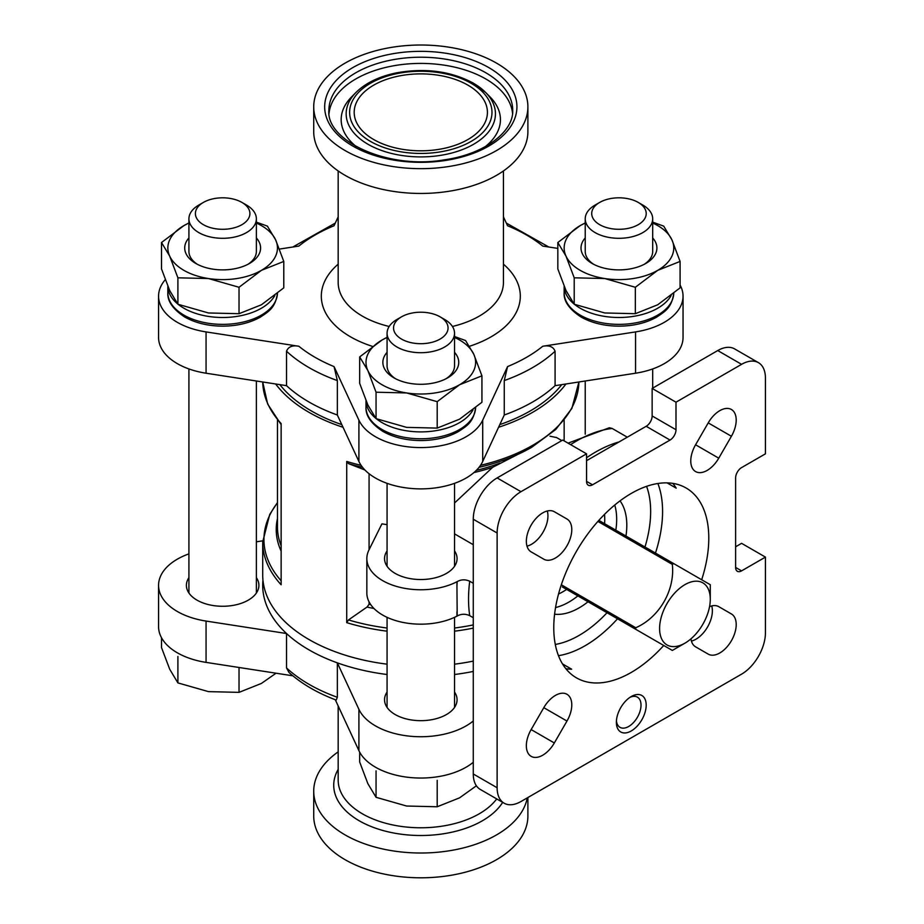 <?xml version="1.0" encoding="UTF-8"?>
<svg xmlns="http://www.w3.org/2000/svg" width="924" height="924" viewBox="0 0 924 924"><rect width="100%" height="100%" fill="white"/><g stroke="black" fill="none" stroke-linecap="round" stroke-linejoin="round"><path stroke-width="1.39" d="M373.7 139.536A66.609 38.462 0 0 0 467.914 139.536A66.609 38.462 0 0 0 487.422 112.347A66.609 38.462 0 0 0 420.801 73.885A66.609 38.462 0 0 0 354.192 112.347A66.609 38.462 0 0 0 373.7 139.536M481.935 375.837L481.935 402.263L459.563 419.184L437.191 428.101L406.618 427.373L376.056 418.641L367.868 404.989L359.679 383.356L359.679 356.918L367.868 370.57L376.056 392.215L406.618 392.943L437.191 401.674L459.563 384.754L481.935 375.837L473.746 354.192L465.557 340.54L454.539 336.544M177.905 277.812L208.466 278.54L239.027 287.272L261.411 270.351L283.784 261.434L283.784 287.861L261.411 304.781L239.027 313.698L208.466 312.97L177.905 304.239L169.716 290.586L161.515 268.942L161.515 242.515L169.716 256.167L177.905 277.812L177.905 304.239M574.208 277.812L604.77 278.54L635.342 287.272L657.715 270.351L680.087 261.434L680.087 287.861L657.715 304.781L635.342 313.698L604.77 312.97L574.208 304.239L566.019 290.586L557.83 268.942L557.83 242.515L566.019 256.167L574.208 277.812L574.208 304.239M735.62 567.428L741.579 570.87A8.431 4.863 120 0 1 737.364 571.286A8.431 4.863 120 0 1 735.62 567.428L735.62 477.927A8.431 4.863 120 0 1 741.579 467.602L765.43 453.834L765.43 378.101A33.726 19.473 120 0 0 758.442 362.658A33.726 19.473 120 0 0 741.579 364.333L675.998 402.194L652.148 388.427L717.729 350.566L741.579 364.333M504.111 803.187L480.261 789.419A33.726 19.473 120 0 1 473.273 773.977L473.273 519.23A33.726 19.473 120 0 1 497.124 477.927L562.716 440.067L586.555 453.834L520.974 491.695A33.726 19.473 120 0 0 497.124 533.009L497.124 787.745A33.726 19.473 120 0 0 504.111 803.187A33.726 19.473 120 0 0 520.974 801.512L741.579 674.15A33.726 19.473 120 0 0 765.43 632.836L765.43 557.103L741.579 543.335L735.62 546.777M565.858 668.699A109.621 63.282 120 0 0 571.656 669.207L562.52 663.929M691.418 641.083A23.192 13.386 120 0 0 707.565 626.969A23.192 13.386 120 0 0 711.723 605.925M526.992 546.153A23.192 13.386 120 0 0 543.139 532.028A23.192 13.386 120 0 0 547.297 510.984M387.075 674.508A158.096 91.28 180 0 1 337.341 662.855A158.096 91.28 180 0 1 286.532 633.518L286.532 667.936L289.004 672.476C301.547 683.76 317.279 692.954 336.197 700.069L337.341 697.285A158.096 91.28 180 0 1 286.532 667.936M473.273 720.974A64.079 36.995 0 0 1 409.655 736.174A64.079 36.995 0 0 1 358.905 709.309L337.341 662.855L337.341 697.285M337.341 380.584L337.341 415.003L358.905 461.457L358.905 420.154L334.049 366.585L337.341 380.584A158.096 91.28 180 0 1 286.532 351.236C288.323 346.708 292.434 345.045 298.845 346.257L206.064 331.912A64.079 36.995 0 0 1 158.57 296.165A64.079 36.995 0 0 1 165.246 279.718M286.532 351.236L286.532 385.666A158.096 91.28 180 0 0 337.341 415.003M473.273 583.287L469.715 581.231C465.361 579.256 461.192 579.383 457.195 581.612A8.431 4.863 0 0 0 456.941 581.739L456.941 586.035L457.195 581.612M473.273 617.717L469.715 615.661C465.361 613.686 461.192 613.813 457.195 616.031A8.431 4.863 0 0 0 456.941 616.158A53.962 31.162 0 0 1 398.868 621.482A53.962 31.162 0 0 1 366.84 593.023L366.84 558.593A53.962 31.162 0 0 0 398.868 587.063A53.962 31.162 0 0 0 456.941 581.739M627.257 437.168L612.185 428.47L609.332 427.766L568.064 443.15M588.022 601.767A67.452 38.947 -60 0 1 579.105 607.876A67.452 38.947 -60 0 1 554.585 614.206M620.027 500.866A67.452 38.947 -60 0 1 625.964 536.036M586.555 460.683L646.188 426.287A8.431 4.863 120 0 0 652.148 415.962L652.148 388.427M672.845 483.379A109.621 63.282 120 0 1 676.195 488.149L667.047 482.871M663.732 645.472A109.621 63.282 -60 0 1 631.277 672.418A109.621 63.282 -60 0 1 576.472 677.858A109.621 63.282 -60 0 1 576.472 551.282A109.621 63.282 -60 0 1 686.082 487.988A109.621 63.282 -60 0 1 701.674 579.752M456.941 586.035L457.195 616.031M758.442 362.658L734.592 348.891A33.726 19.473 120 0 0 717.729 350.566M631.277 730.942A21.079 12.174 -60 0 1 616.377 722.337A21.079 12.174 -60 0 1 631.277 696.523A21.079 12.174 -60 0 1 646.188 705.128A21.079 12.174 -60 0 1 631.277 730.942M690.944 638.865A23.192 13.386 120 0 0 695.576 646.823L708.223 654.123A23.192 13.386 120 0 0 731.404 640.736A23.192 13.386 120 0 0 731.404 613.952L718.756 606.652A23.192 13.386 120 0 0 709.563 606.629M708.223 422.88L695.576 444.779A23.192 13.386 120 0 0 695.576 471.563A23.192 13.386 120 0 0 718.756 458.177L731.404 436.267A23.192 13.386 120 0 0 731.404 409.494A23.192 13.386 120 0 0 708.223 422.88L731.404 436.267M531.15 551.882L543.797 559.182A23.192 13.386 120 0 0 543.797 559.193A23.192 13.386 120 0 0 566.978 545.795A23.192 13.386 120 0 0 566.978 519.022L554.331 511.723A23.192 13.386 120 0 0 531.15 525.109A23.192 13.386 120 0 0 531.15 551.882M554.331 742.965L566.978 721.055A23.192 13.386 120 0 0 566.978 694.282A23.192 13.386 120 0 0 543.797 707.669L531.15 729.579A23.192 13.386 120 0 0 531.15 756.352A23.192 13.386 120 0 0 554.331 742.965L531.15 729.579M586.555 453.834L586.555 481.369A8.431 4.863 120 0 0 588.311 485.227A8.431 4.863 120 0 0 592.527 484.811L670.039 440.067A8.431 4.863 120 0 0 675.998 429.729L675.998 402.194M741.579 570.87L765.43 557.103M479.036 467.336A156.872 90.564 180 0 0 531.727 447.274L492.631 467.325L454.539 503.002M473.273 544.698L454.539 533.876M556.595 437.572L549.988 436.209M387.075 628.02A156.872 90.564 180 0 1 348.487 619.935L367.059 607.033L369.069 604.284L369.069 601.882M366.84 558.593A53.962 31.162 0 0 1 368.93 550.011L381.924 523.85A143.347 82.756 0 0 0 387.075 524.636M369.069 473.712L369.069 549.734M364.934 470.004L348.487 463.605L346.719 461.446L346.719 622.649L348.487 619.935M473.273 661.11A158.096 91.28 180 0 1 454.539 664.183M387.075 664.183A158.096 91.28 180 0 1 262.705 575.005L262.705 542.007A158.096 91.28 180 0 0 281.139 584.777L281.139 423.573A158.096 91.28 180 0 1 262.716 381.982L267.66 404.065L281.139 424.613M565.962 383.98A158.096 91.28 180 0 1 498.567 427.281M343.047 427.281A158.096 91.28 180 0 1 275.652 383.98M555.081 351.236A158.096 91.28 180 0 1 504.261 380.584L504.261 415.003A158.096 91.28 180 0 0 555.081 385.666L555.081 351.236C553.28 346.685 549.179 345.033 542.758 346.257L635.55 331.912A64.079 36.995 0 0 0 683.044 296.165A64.079 36.995 0 0 0 680.087 285.066M557.83 248.406L542.758 246.084A149.665 86.406 180 0 0 507.565 225.756L503.441 216.863M338.172 216.863L334.049 225.756A149.665 86.406 180 0 0 298.845 246.084L279.464 249.076M358.905 420.154A64.079 36.995 0 0 0 420.801 447.574A64.079 36.995 0 0 0 482.709 420.154L507.565 366.585L504.261 380.584M561.757 384.627A154.712 89.328 180 0 1 499.815 424.601M341.799 424.601A154.712 89.328 180 0 1 339.131 423.666A154.712 89.328 180 0 1 279.857 384.627M188.923 553.869A64.079 36.995 0 0 0 158.57 585.331A64.079 36.995 0 0 0 206.064 621.067L286.532 633.518A158.096 91.28 180 0 1 262.959 580.168M473.273 671.436A158.096 91.28 180 0 1 454.539 674.508M335.285 699.722L358.905 750.623A64.079 36.995 0 0 0 409.655 777.477A64.079 36.995 0 0 0 473.273 762.288M158.57 585.331L158.57 626.645A64.079 36.995 0 0 0 206.064 662.381L292.804 675.802M387.075 550.912A36.255 20.929 0 0 0 384.546 558.593A36.255 20.929 0 0 0 395.172 573.4A36.255 20.929 0 0 0 434.684 577.939A36.255 20.929 0 0 0 457.068 558.593A36.255 20.929 0 0 0 454.539 550.912M562.323 586.925L635.758 629.325A52.703 30.423 -60 0 1 635.758 627.743L561.318 584.765M635.758 627.743C659.031 617.602 675.201 590.413 672.326 564.391A52.703 30.423 -60 0 1 673.7 563.594L710.279 584.719A52.703 30.423 -60 0 1 710.279 585.504L710.279 599.272A35.84 20.686 -60 0 1 684.938 643.162L673.019 650.046A52.703 30.423 -60 0 1 672.326 650.438L635.758 629.325M673.7 563.594L598.833 520.374M672.326 564.391L597.897 521.413M673.019 650.046L684.938 643.162A35.84 20.686 -60 0 1 659.597 628.528A35.84 20.686 -60 0 1 684.938 584.638A35.84 20.686 -60 0 1 710.279 599.272M158.57 296.165L158.57 337.479A64.079 36.995 0 0 0 206.064 373.215L286.532 385.666M555.081 385.666L635.55 373.215A64.079 36.995 0 0 0 683.044 337.479L683.044 296.165M358.905 461.457A64.079 36.995 0 0 0 420.801 488.877A64.079 36.995 0 0 0 482.709 461.457L504.261 415.003M387.075 692.053A36.255 20.929 0 0 0 384.546 699.734A36.255 20.929 0 0 0 395.172 714.541A36.255 20.929 0 0 0 434.684 719.08A36.255 20.929 0 0 0 457.068 699.734A36.255 20.929 0 0 0 454.539 692.053M262.716 540.829L256.375 541.811M188.923 577.65A36.255 20.929 0 0 0 186.394 585.331A36.255 20.929 0 0 0 197.008 600.138A36.255 20.929 0 0 0 236.532 604.677A36.255 20.929 0 0 0 258.905 585.331A36.255 20.929 0 0 0 256.375 577.65M527.893 797.516L527.893 815.973A107.092 61.827 180 0 1 420.801 877.8A107.092 61.827 180 0 1 313.721 815.973L313.721 791.187A107.092 61.827 180 0 1 338.172 751.859M527.269 797.886A107.092 61.827 180 0 1 415.003 852.921A107.092 61.827 180 0 1 313.721 791.187M496.523 63.121A107.092 61.827 180 0 1 527.893 106.838A107.092 61.827 180 0 1 420.801 168.665A107.092 61.827 180 0 1 313.721 106.838A107.092 61.827 180 0 1 379.822 49.723A107.092 61.827 180 0 1 496.523 63.121M527.893 106.838L527.893 131.624A107.092 61.827 180 0 1 420.801 193.451A107.092 61.827 180 0 1 313.721 131.624L313.721 106.838M554.284 511.7L566.978 519.022M718.71 606.629L731.404 613.952L718.71 606.629M629.925 697.377A17.429 10.06 -60 0 1 637.41 697.146A17.429 10.06 -60 0 1 640.078 711.11A17.429 10.06 -60 0 1 628.701 726.472A17.429 10.06 -60 0 1 619.981 727.338A17.429 10.06 -60 0 1 616.435 720.743M177.905 656.479L177.905 682.905L169.716 669.253L161.515 647.609L161.515 637.745M177.905 682.905L208.466 691.626L239.027 692.365L239.027 667.475M239.027 692.365L261.411 683.437L276.045 673.203M359.679 752.148L359.679 762.011L367.868 783.656L376.056 797.308L406.618 806.028L437.191 806.768L437.191 780.341M437.191 806.768L459.563 797.839L476.391 785.793M376.056 797.308L376.056 770.882M680.087 261.434L671.898 239.79L663.709 226.137L652.691 222.141M585.874 222.615L580.203 225.606L557.83 242.515M635.342 287.272L635.342 313.698M283.784 261.434L275.595 239.79L267.406 226.137L256.375 222.141M189.559 222.615L183.899 225.606L161.515 242.515M239.027 287.272L239.027 313.698M437.191 401.674L437.191 428.101M376.056 392.215L376.056 418.641M387.722 337.017L382.051 340.009L359.679 356.918M599.688 224.682A27.258 15.743 0 0 0 638.241 224.682A27.258 15.743 0 0 0 638.241 202.425A27.258 15.743 0 0 0 599.688 202.425A27.258 15.743 0 0 0 599.688 224.682M599.688 202.425L595.114 205.059A33.726 19.473 0 0 0 585.227 218.838A33.726 19.473 0 0 0 595.114 232.605A33.726 19.473 0 0 0 631.866 236.821A33.726 19.473 0 0 0 652.691 218.838A33.726 19.473 0 0 0 642.815 205.059L638.241 202.425M644.213 264.333A33.726 19.473 0 0 0 652.691 251.42L652.691 218.838M585.227 218.838L585.227 251.42A33.726 19.473 0 0 0 593.705 264.333M585.227 237.942A37.942 21.91 0 0 0 592.134 263.467A37.942 21.91 0 0 0 645.795 263.467A37.942 21.91 0 0 0 652.691 237.942M585.227 223.03A54.805 31.647 0 0 0 580.203 225.606A54.805 31.647 0 0 0 566.019 256.167A54.805 31.647 0 0 0 604.77 278.54A54.805 31.647 0 0 0 657.715 270.351A54.805 31.647 0 0 0 671.898 239.79A54.805 31.647 0 0 0 652.691 223.03M203.372 224.682A27.258 15.743 0 0 0 241.926 224.682A27.258 15.743 0 0 0 241.926 202.425A27.258 15.743 0 0 0 203.372 202.425A27.258 15.743 0 0 0 203.372 224.682M203.372 202.425L198.799 205.059A33.726 19.473 0 0 0 188.923 218.838A33.726 19.473 0 0 0 198.799 232.605A33.726 19.473 0 0 0 235.562 236.821A33.726 19.473 0 0 0 256.375 218.838A33.726 19.473 0 0 0 246.5 205.059L241.926 202.425M247.909 264.333A33.726 19.473 0 0 0 256.375 251.42L256.375 218.838M188.923 218.838L188.923 251.42A33.726 19.473 0 0 0 197.401 264.333M188.923 237.942A37.942 21.91 0 0 0 195.819 263.467A37.942 21.91 0 0 0 249.48 263.467A37.942 21.91 0 0 0 256.375 237.942M188.923 223.03A54.805 31.647 0 0 0 183.899 225.606A54.805 31.647 0 0 0 169.716 256.167A54.805 31.647 0 0 0 208.466 278.54A54.805 31.647 0 0 0 261.411 270.351A54.805 31.647 0 0 0 275.595 239.79A54.805 31.647 0 0 0 256.375 223.03M401.524 339.085A27.258 15.743 0 0 0 440.078 339.085A27.258 15.743 0 0 0 440.078 316.828A27.258 15.743 0 0 0 401.524 316.828A27.258 15.743 0 0 0 401.524 339.085M401.524 316.828L396.95 319.473A33.726 19.473 0 0 0 387.075 333.241A33.726 19.473 0 0 0 396.962 347.008A33.726 19.473 0 0 0 433.714 351.224A33.726 19.473 0 0 0 454.539 333.241A33.726 19.473 0 0 0 444.652 319.473L440.078 316.828M446.061 378.736A33.726 19.473 0 0 0 454.539 365.823L454.539 333.241M387.075 333.241L387.075 365.823A33.726 19.473 0 0 0 395.553 378.736M387.075 352.344A37.942 21.91 0 0 0 393.971 377.87A37.942 21.91 0 0 0 447.632 377.87A37.942 21.91 0 0 0 454.539 352.344M387.075 337.433A54.805 31.647 0 0 0 382.051 340.009A54.805 31.647 0 0 0 367.868 370.57A54.805 31.647 0 0 0 406.618 392.943A54.805 31.647 0 0 0 459.563 384.754A54.805 31.647 0 0 0 473.746 354.192A54.805 31.647 0 0 0 454.539 337.433M497.124 477.927L520.974 491.695M334.049 366.585A149.665 86.406 180 0 1 298.845 346.257M469.715 615.661A134.916 77.893 -60 0 1 469.715 581.231M570.628 444.629A134.916 77.893 -60 0 1 612.185 428.47M586.555 457.761A134.916 77.893 -60 0 1 618.271 442.146M607.033 612.739A101.19 58.42 -60 0 1 555.289 644.455M646.581 486.347A101.19 58.42 -60 0 1 644.975 547.02M657.876 483.495A109.621 63.282 -60 0 1 655.462 553.072M617.521 618.791A109.621 63.282 -60 0 1 585.065 645.749A109.621 63.282 -60 0 1 558.477 655.67M456.941 611.861L456.941 616.158M473.273 773.977L497.124 787.745M473.273 519.23L497.124 533.009M373.989 608.512A144.583 83.472 180 0 1 367.059 607.033M473.273 624.924A156.872 90.564 180 0 1 454.539 628.02M370.743 604.654A143.347 82.756 180 0 1 369.069 604.284M492.631 467.325A143.347 82.756 180 0 1 473.931 472.568M499.953 463.12A144.583 83.472 180 0 1 476.345 470.339M362.578 467.336A156.872 90.564 180 0 1 348.487 463.605M281.139 580.803A156.872 90.564 180 0 1 277.466 502.795M473.273 628.112A158.096 91.28 180 0 1 454.539 631.184M387.075 631.184A158.096 91.28 180 0 1 346.719 622.649M281.139 551.108A144.583 83.472 180 0 1 277.466 518.653M281.139 545.726A143.347 82.756 180 0 1 277.466 527.107L277.466 420.258M531.727 447.274L555.832 429.417L571.875 408.42L578.898 381.982A158.096 91.28 180 0 1 480.515 465.326M361.099 465.326A158.096 91.28 180 0 1 346.719 461.446M542.758 346.257A149.665 86.406 180 0 1 507.565 366.585M503.441 264.172A99.503 57.45 180 0 1 469.542 346.257M372.418 346.361A99.503 57.45 180 0 1 338.172 264.172M577.881 595.911A67.452 38.947 -60 0 1 568.976 602.032A67.452 38.947 -60 0 1 555.555 607.553M614.749 505.024A67.452 38.947 -60 0 1 615.834 530.191M566.643 589.42A59.021 34.072 -60 0 1 563.005 591.695A59.021 34.072 -60 0 1 558.535 594.005M604.504 514.379A59.021 34.072 -60 0 1 604.585 523.7M206.064 373.215L206.064 331.912M635.55 373.215L635.55 331.912M482.709 461.457L482.709 420.154M358.905 709.309L358.905 750.623M206.064 621.067L206.064 662.381M503.441 170.952L503.441 282.397A82.64 47.713 180 0 1 452.437 326.472M389.177 326.472A82.64 47.713 180 0 1 338.172 282.397L338.172 170.952M496.719 798.914A82.64 47.713 180 0 1 404.135 826.795A82.64 47.713 180 0 1 338.172 780.064L338.172 705.948M502.679 802.355A87.075 50.266 180 0 1 392.261 832.732A87.075 50.266 180 0 1 338.172 769.392M488.773 67.591A96.131 55.498 180 0 1 445.68 160.441A96.131 55.498 180 0 1 327.951 92.469A96.131 55.498 180 0 1 488.773 67.591M586.555 481.369L592.527 484.811M646.188 426.287L670.039 440.067M652.148 415.962L675.998 429.729M543.797 707.669L566.978 721.055M695.576 444.779L718.756 458.177M475.617 407.126C473.793 422.314 466.701 426.022 458.258 431.681C447.724 437.456 435.343 440.413 421.101 440.552C406.41 440.494 393.693 437.456 382.929 431.439C371.078 423.666 365.442 415.557 365.996 407.126A54.805 31.647 0 0 0 382.051 429.51A54.805 31.647 0 0 0 441.256 436.486A54.805 31.647 0 0 0 475.606 407.784M376.368 418.768A54.805 31.647 0 0 0 382.051 422.626A54.805 31.647 0 0 0 472.996 409.909M366.008 400.762A54.805 31.647 0 0 0 375.756 418.272M277.466 292.723C275.641 307.911 268.549 311.619 260.106 317.279C249.572 323.053 237.191 326.01 222.95 326.149C208.258 326.091 195.53 323.053 184.765 317.036C172.927 309.263 167.29 301.155 167.845 292.723A54.805 31.647 0 0 0 183.899 315.107A54.805 31.647 0 0 0 243.104 322.083A54.805 31.647 0 0 0 277.454 293.382M178.217 304.366A54.805 31.647 0 0 0 183.899 308.223A54.805 31.647 0 0 0 274.844 295.507M167.856 286.359A54.805 31.647 0 0 0 177.604 303.869M673.769 292.723C671.944 307.911 664.853 311.619 656.41 317.279C645.888 323.053 633.494 326.01 619.253 326.149C604.573 326.091 591.845 323.053 581.081 317.036C569.23 309.263 563.594 301.155 564.148 292.723A54.805 31.647 0 0 0 580.203 315.107A54.805 31.647 0 0 0 639.408 322.083A54.805 31.647 0 0 0 673.758 293.382M574.52 304.366A54.805 31.647 0 0 0 580.203 308.223A54.805 31.647 0 0 0 671.147 295.507M564.16 286.359A54.805 31.647 0 0 0 573.908 303.869M485.793 72.753A91.915 53.061 180 0 1 512.716 110.279C513.813 131.358 484.881 154.181 444.606 159.783C387.895 169.958 325.791 140.691 328.898 110.279A91.915 53.061 180 0 1 385.631 61.261A91.915 53.061 180 0 1 485.793 72.753M329.059 113.305A91.915 53.061 180 0 1 388.184 66.863A91.915 53.061 180 0 1 485.793 78.956A91.915 53.061 180 0 1 512.554 113.305M473.585 83.345A74.648 43.093 180 0 1 485.654 92.481L489.997 96.87A79.637 45.981 180 0 1 485.146 146.731M356.468 146.731A79.637 45.981 180 0 1 351.617 96.87L355.948 92.481A74.648 43.093 180 0 0 420.801 156.907A74.648 43.093 180 0 0 485.654 92.481L473.25 83.079C450.877 71.136 425.283 67.729 396.477 72.857C379.117 76.449 365.615 82.987 355.948 92.481M471.148 83.287A71.194 41.106 180 0 1 439.235 152.044A71.194 41.106 180 0 1 352.044 101.709A71.194 41.106 180 0 1 471.148 83.287M256.375 593.012L256.375 381M188.923 593.012L188.923 368.942M652.691 388.115L652.691 368.942M585.227 434.164L585.227 381M454.539 707.414L454.539 617.347M454.539 566.273L454.539 483.344M387.075 707.414L387.075 617.347M387.075 566.273L387.075 483.344M506.329 223.088L548.81 247.02M335.285 223.088L292.804 247.02M561.815 440.586L556.248 437.375M564.148 420.247L564.148 440.898M277.466 502.564L269.739 514.402L262.705 542.007M365.996 407.126L365.996 400.739M167.845 292.723L167.845 286.336M564.148 292.723L564.148 286.336"/></g></svg>
